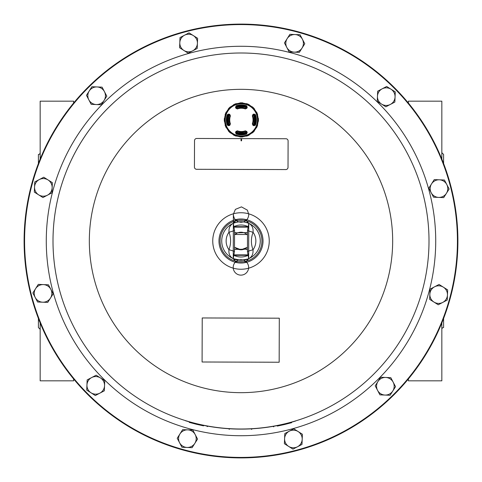 <?xml version="1.0" encoding="UTF-8"?>
<svg xmlns="http://www.w3.org/2000/svg" width="482" height="482" viewBox="0 0 482 482"><rect width="100%" height="100%" fill="white"/><g stroke="black" fill="none" stroke-linecap="round" stroke-linejoin="round"><path stroke-width="0.72" d="M241.813 133.641L241.813 134.104A14.225 14.225 0 0 1 240.934 134.104L240.934 133.641M244.983 106.6L244.983 106.004M237.765 106.6L237.765 106.004M238.072 105.932L238.072 105.564M241.813 106.13L241.813 105.666A14.225 14.225 0 0 0 240.934 105.666L240.934 106.13M244.983 133.767L244.983 133.165M237.765 133.767L237.765 133.165M240.271 132.442L242.476 132.442L242.476 132.062A12.225 12.225 0 0 0 243.524 131.923L243.603 131.809A12.128 12.128 0 0 0 245.525 131.285L246.23 131.592A60.798 1.06 67.5 0 1 246.645 132.616A13.761 13.761 0 0 1 236.102 132.598A60.798 1.06 -67.5 0 1 236.517 131.592L237.222 131.285A12.128 12.128 0 0 0 239.144 131.809L239.223 131.923A12.225 12.225 0 0 0 240.271 132.062L240.271 132.442A12.604 12.604 0 0 0 242.476 132.442M241.813 105.721A14.171 14.171 0 0 1 243.832 105.932L244.031 105.793A14.34 14.34 0 0 1 246.326 106.426L246.645 107.155A60.798 1.06 112.5 0 1 246.23 108.179L245.525 108.486A12.128 12.128 0 0 0 243.603 107.962L243.524 107.848A12.225 12.225 0 0 0 242.476 107.709L242.476 107.323L240.271 107.323L240.271 107.709A12.225 12.225 0 0 0 239.223 107.848L239.144 107.962A12.128 12.128 0 0 0 237.222 108.486L236.517 108.179A60.798 1.06 -112.5 0 1 236.096 107.155L236.421 106.426A14.34 14.34 0 0 1 238.717 105.793L238.982 106.329M242.476 107.323A12.604 12.604 0 0 0 240.271 107.323M240.271 132.062L240.271 132.092A12.255 12.255 0 0 0 242.476 132.092L242.476 132.062M242.476 107.709L242.476 107.679A12.255 12.255 0 0 0 240.271 107.679L240.271 107.709M227.42 122.344A14.171 14.171 0 0 1 227.42 117.421L227.281 117.228A14.34 14.34 0 0 1 227.914 114.933L228.643 114.608A60.798 1.06 22.5 0 1 229.667 115.029L229.974 115.734A12.128 12.128 0 0 0 229.45 117.656L229.336 117.735A12.225 12.225 0 0 0 229.336 122.036L229.45 122.115A12.128 12.128 0 0 0 229.974 124.037L229.667 124.742A60.798 1.06 157.5 0 1 228.643 125.157L227.914 124.838A14.34 14.34 0 0 1 227.281 122.542L227.817 122.277M229.354 114.903A13.008 13.008 0 0 0 229.354 124.868M236.391 131.905A13.008 13.008 0 0 0 246.356 131.905M253.393 124.868A13.008 13.008 0 0 0 253.393 114.903M246.356 107.866A13.008 13.008 0 0 0 236.391 107.866M255.327 122.344L255.466 122.542A14.34 14.34 0 0 1 254.827 124.838L254.104 125.157A60.798 1.06 -157.5 0 1 253.08 124.742L252.773 124.037A12.128 12.128 0 0 0 253.297 122.115L253.412 122.036A12.225 12.225 0 0 0 253.412 117.735L253.297 117.656A12.128 12.128 0 0 0 252.773 115.734L253.08 115.029A60.798 1.06 -22.5 0 1 254.104 114.608L254.827 114.933A14.34 14.34 0 0 1 255.466 117.228L255.327 117.421A14.171 14.171 0 0 1 255.327 122.344L254.93 122.277A13.761 13.761 0 0 1 254.086 125.151A13.761 13.761 0 0 0 254.086 114.614A13.761 13.761 0 0 1 254.93 122.277M228.661 125.151A13.761 13.761 0 0 1 228.661 114.614M236.102 107.173A13.761 13.761 0 0 1 246.639 107.173M242.753 106.191L239.988 106.191M244.675 133.839L244.675 134.207M242.753 133.58L239.988 133.58M235.511 132.502A63.009 1.103 -67.5 0 1 235.933 131.472L237.385 130.833A11.646 11.646 0 0 0 245.362 130.833L246.814 131.472A63.009 1.103 67.5 0 1 247.236 132.502L246.573 134.008A15.05 15.05 0 0 1 236.174 134.008L235.511 132.502L236.072 132.604L236.409 133.369A14.37 14.37 0 0 0 246.338 133.369L246.676 132.604L246.326 133.339A14.34 14.34 0 0 1 244.031 133.978L243.832 133.839A14.171 14.171 0 0 1 241.813 134.05M243.832 133.839L243.765 133.442M255.327 117.421L254.93 117.494M254.737 116.584L255.327 116.584M255.327 123.187L254.737 123.187M254.803 122.639L255.659 122.639M228.01 123.187L227.42 123.187M227.42 116.584L228.01 116.584M227.944 117.132L227.088 117.132M238.072 106.522L238.62 106.401M244.675 105.564L244.675 106.522L244.127 106.401L244.127 105.6M238.62 133.369L238.62 134.171M238.909 105.932A14.171 14.171 0 0 1 240.934 105.721M242.699 132.423L240.048 132.423M242.699 107.347L240.048 107.347M238.072 134.207L238.072 133.249M240.934 134.05A14.171 14.171 0 0 1 238.909 133.839L238.982 133.442M228.354 108.854L230.342 106.865A17.069 17.069 0 0 0 228.354 108.854A3.139 3.139 0 0 0 228.215 109.45L231.035 106.962A2.898 2.898 0 0 0 230.462 107.076M238.909 133.839L238.717 133.978A14.34 14.34 0 0 1 236.421 133.339L236.072 132.604A62.455 1.091 112.5 0 1 236.487 131.58L236.517 131.592M227.251 114.686L227.89 114.921A14.37 14.37 0 0 0 227.89 124.85L228.655 125.187L228.757 125.748L227.251 125.085A15.05 15.05 0 0 1 227.251 114.686L228.757 114.023L228.655 114.583L227.914 114.933M247.236 107.269A63.009 1.103 112.5 0 1 246.814 108.299L245.362 108.938A11.646 11.646 0 0 0 237.385 108.938L235.933 108.299A63.009 1.103 -112.5 0 1 235.511 107.269L236.174 105.763A15.05 15.05 0 0 1 246.573 105.763L247.236 107.269L246.676 107.167L246.326 106.426M255.496 125.085L254.858 124.85A14.37 14.37 0 0 0 254.858 114.921L254.092 114.583L253.99 114.023L255.496 114.686A15.05 15.05 0 0 1 255.496 125.085L253.99 125.748L254.092 125.187L254.827 124.838M252.767 131.279A16.111 16.111 0 0 0 245.543 104.323A16.111 16.111 0 0 0 225.811 124.055A16.111 16.111 0 0 0 252.767 131.279M228.757 114.023A63.009 1.103 22.5 0 1 229.787 114.445L230.426 115.897A11.646 11.646 0 0 0 230.426 123.874L229.787 125.326A63.009 1.103 157.5 0 1 228.757 125.748M253.99 125.748A63.009 1.103 -157.5 0 1 252.96 125.326L252.321 123.874A11.646 11.646 0 0 0 252.321 115.897L252.96 114.445A63.009 1.103 -22.5 0 1 253.99 114.023M225.365 114.704L225.124 114.674A17.069 17.069 0 0 1 226.197 112.077L225.365 114.704A2.898 2.898 0 0 0 225.474 115.282L226.703 111.722A16.792 16.792 0 0 1 228.215 109.45M225.474 115.282L225.227 115.282A16.792 16.792 0 0 0 224.69 117.957L224.69 121.813A16.792 16.792 0 0 0 225.227 124.489L226.703 128.049A16.792 16.792 0 0 0 228.215 130.315L230.938 133.044A16.792 16.792 0 0 0 233.21 134.556L236.77 136.032A16.792 16.792 0 0 0 239.446 136.563L243.302 136.563A16.792 16.792 0 0 0 245.977 136.032L249.537 134.556A16.792 16.792 0 0 0 251.803 133.044L254.532 130.315A16.792 16.792 0 0 0 256.044 128.049L257.521 124.489A16.792 16.792 0 0 0 258.051 121.813L258.051 117.957A16.792 16.792 0 0 0 257.521 115.282L256.044 111.722A16.792 16.792 0 0 0 254.532 109.45L251.803 106.727A16.792 16.792 0 0 0 249.537 105.215L245.977 103.738A16.792 16.792 0 0 0 243.302 103.202L239.446 103.202A16.792 16.792 0 0 0 236.77 103.738L233.21 105.215A16.792 16.792 0 0 0 230.938 106.727L231.035 106.962M226.703 111.722A3.139 3.139 0 0 0 226.197 112.077M230.938 106.727A3.139 3.139 0 0 0 230.342 106.865M233.565 104.708A17.069 17.069 0 0 1 236.162 103.636L233.565 104.708A3.139 3.139 0 0 0 233.21 105.215M236.77 103.738A3.139 3.139 0 0 0 236.162 103.636M239.964 102.877A17.069 17.069 0 0 1 242.783 102.877L239.964 102.877A3.139 3.139 0 0 0 239.446 103.202M243.302 103.202A3.139 3.139 0 0 0 242.783 102.877M246.579 103.636A17.069 17.069 0 0 1 249.182 104.708L246.579 103.636A3.139 3.139 0 0 0 245.977 103.738M249.537 105.215A3.139 3.139 0 0 0 249.182 104.708M252.405 106.865A17.069 17.069 0 0 1 254.394 108.854L252.405 106.865A3.139 3.139 0 0 0 251.803 106.727M254.532 109.45A3.139 3.139 0 0 0 254.394 108.854M256.551 112.077A17.069 17.069 0 0 1 257.623 114.674L256.551 112.077A3.139 3.139 0 0 0 256.044 111.722M257.521 115.282A3.139 3.139 0 0 0 257.623 114.674M258.382 118.476A17.069 17.069 0 0 1 258.382 121.295L258.382 118.476A3.139 3.139 0 0 0 258.051 117.957M258.051 121.813A3.139 3.139 0 0 0 258.382 121.295M257.623 125.091A17.069 17.069 0 0 1 256.551 127.694L257.623 125.091A3.139 3.139 0 0 0 257.521 124.489M256.044 128.049A3.139 3.139 0 0 0 256.551 127.694M254.394 130.917A17.069 17.069 0 0 1 252.405 132.905L254.394 130.917A3.139 3.139 0 0 0 254.532 130.315M251.803 133.044A3.139 3.139 0 0 0 252.405 132.905M249.182 135.062A17.069 17.069 0 0 1 246.579 136.135L249.182 135.062A3.139 3.139 0 0 0 249.537 134.556M245.977 136.032A3.139 3.139 0 0 0 246.579 136.135M242.783 136.894A17.069 17.069 0 0 1 239.964 136.894L242.783 136.894A3.139 3.139 0 0 0 243.302 136.563M239.446 136.563A3.139 3.139 0 0 0 239.964 136.894M236.162 136.135A17.069 17.069 0 0 1 233.565 135.062L236.162 136.135A3.139 3.139 0 0 0 236.77 136.032M233.21 134.556A3.139 3.139 0 0 0 233.565 135.062M230.342 132.905A17.069 17.069 0 0 1 228.354 130.917L230.342 132.905A3.139 3.139 0 0 0 230.938 133.044M228.215 130.315A3.139 3.139 0 0 0 228.354 130.917M226.197 127.694A17.069 17.069 0 0 1 225.124 125.091L226.197 127.694A3.139 3.139 0 0 0 226.703 128.049M225.227 124.489A3.139 3.139 0 0 0 225.124 125.091M224.365 121.295A17.069 17.069 0 0 1 224.365 118.476L224.365 121.295A3.139 3.139 0 0 0 224.69 121.813M224.69 117.957A3.139 3.139 0 0 0 224.365 118.476M225.124 114.674A3.139 3.139 0 0 0 225.227 115.282M254.183 130.797A2.898 2.898 0 0 0 254.297 130.224M249.031 134.87A2.898 2.898 0 0 0 249.363 134.382M242.711 136.659A2.898 2.898 0 0 0 243.205 136.334M236.192 135.894A2.898 2.898 0 0 0 236.77 135.785M230.462 132.695A2.898 2.898 0 0 0 231.035 132.809M226.389 127.543A2.898 2.898 0 0 0 226.877 127.875M224.6 121.223A2.898 2.898 0 0 0 224.925 121.717M228.564 108.974A2.898 2.898 0 0 0 228.45 109.547M233.716 104.901A2.898 2.898 0 0 0 233.384 105.389M240.03 103.112A2.898 2.898 0 0 0 239.542 103.437M246.555 103.877A2.898 2.898 0 0 0 245.977 103.985M252.285 107.076A2.898 2.898 0 0 0 251.712 106.962M256.358 112.228A2.898 2.898 0 0 0 255.87 111.896M258.147 118.542A2.898 2.898 0 0 0 257.822 118.054M257.382 125.067A2.898 2.898 0 0 0 257.274 124.489M254.092 114.583L254.104 114.608A62.455 1.091 157.5 0 0 253.068 114.999L252.743 115.746A12.098 12.098 0 0 1 252.743 124.025L253.08 124.742M253.08 115.029L252.96 114.445M252.96 125.326L253.068 124.772A62.455 1.091 22.5 0 0 254.092 125.187L254.104 125.157M246.573 105.763L246.338 106.401A14.37 14.37 0 0 0 236.409 106.401L236.072 107.167A62.455 1.091 67.5 0 0 236.487 108.185L237.234 108.516A12.098 12.098 0 0 1 245.513 108.516L246.23 108.179M228.643 125.157L228.655 125.187A62.455 1.091 -22.5 0 0 229.673 124.772L230.004 124.025A12.098 12.098 0 0 1 230.004 115.746L229.667 115.029M247.236 132.502L246.676 132.604A62.455 1.091 -112.5 0 0 246.26 131.58L245.513 131.255A12.098 12.098 0 0 1 237.234 131.255L235.933 131.472M236.096 107.155L235.511 107.269M236.517 108.179L235.933 108.299M246.814 108.299L246.26 108.185A62.455 1.091 -67.5 0 0 246.676 107.167L246.645 107.155M229.667 124.742L229.787 125.326M229.787 114.445L229.673 114.999A62.455 1.091 -157.5 0 0 228.655 114.583L228.643 114.608M246.23 131.592L246.814 131.472M251.712 132.809A2.898 2.898 0 0 0 252.285 132.695M245.977 135.785A2.898 2.898 0 0 0 246.555 135.894M239.542 136.334A2.898 2.898 0 0 0 240.03 136.659M233.384 134.382A2.898 2.898 0 0 0 233.716 134.87M228.45 130.224A2.898 2.898 0 0 0 228.564 130.797M225.474 124.489A2.898 2.898 0 0 0 225.365 125.067M224.925 118.054A2.898 2.898 0 0 0 224.6 118.542M226.877 111.896A2.898 2.898 0 0 0 226.389 112.228M236.77 103.985A2.898 2.898 0 0 0 236.192 103.877M243.205 103.437A2.898 2.898 0 0 0 242.711 103.112M249.363 105.389A2.898 2.898 0 0 0 249.031 104.901M254.297 109.547A2.898 2.898 0 0 0 254.183 108.974M257.274 115.282A2.898 2.898 0 0 0 257.382 114.704M257.822 121.717A2.898 2.898 0 0 0 258.147 121.223M255.87 127.875A2.898 2.898 0 0 0 256.358 127.543M243.832 105.932L243.765 106.329M227.42 117.421L227.817 117.494M246.923 247.483A8.778 8.778 0 0 1 235.041 247.447M235.077 234.517A8.778 8.778 0 0 1 246.959 234.553M247.513 230.625L253.062 232.312C253.436 227.98 251.996 224.998 248.742 223.353A6.603 4.465 -66.3 0 1 246.621 220.28L248.766 223.461L247.513 230.625L247.447 251.411L253.008 249.76C250.845 243.94 250.863 238.12 253.062 232.312A14.864 14.864 0 0 1 253.008 249.76C253.351 254.092 251.893 257.075 248.634 258.689A19.268 19.268 0 0 1 240.94 260.268L248.628 258.876L248.658 258.557L246.495 261.756A6.603 4.465 -113.3 0 1 248.634 258.689M247.447 251.411L248.658 258.557M246.495 261.756L235.379 261.72A6.603 4.465 -66.3 0 0 233.258 258.647L240.94 260.268A19.268 19.268 0 0 1 233.258 258.647L234.487 251.375L228.938 249.688C228.564 254.014 230.004 257.002 233.258 258.647M235.379 261.72L233.24 258.563M234.487 251.375L234.553 230.589L228.992 232.24C231.155 238.06 231.137 243.88 228.938 249.688A14.864 14.864 0 0 1 228.992 232.24C228.643 227.908 230.107 224.925 233.366 223.311A19.268 19.268 0 0 1 258.659 233.294A19.268 19.268 0 0 1 248.784 258.629A19.268 19.268 0 0 0 248.893 223.419M235.505 220.244A6.603 4.465 66.7 0 1 233.366 223.311L235.505 220.244L246.621 220.28M234.553 230.589L233.348 223.437M248.766 223.491L248.742 223.353C243.621 221.268 238.5 221.256 233.366 223.311M240.94 259.72A7.706 7.706 0 0 1 247.579 271.3A7.706 7.706 0 0 1 234.234 271.258A7.706 7.706 0 0 1 240.94 259.72M233.216 223.371A19.268 19.268 0 0 0 233.119 258.581M195.186 434.565A8.809 8.809 0 0 0 187.745 429.854L192.824 430.058L197.548 439.066L194.83 443.362A8.809 8.809 0 0 0 195.186 434.565M104.546 385.721A8.809 8.809 0 0 0 100.455 377.924L104.751 380.641L104.546 385.721L104.335 390.806L99.834 393.167A8.809 8.809 0 0 0 104.546 385.721M434.565 286.814A8.809 8.809 0 0 0 429.854 294.255L430.058 289.176L439.066 284.452L443.362 287.17A8.809 8.809 0 0 0 434.565 286.814M298.105 431.535A8.809 8.809 0 0 0 289.302 431.179L293.809 428.817L298.105 431.535L302.401 434.258L302.196 439.337A8.809 8.809 0 0 0 298.105 431.535M385.721 377.454A8.809 8.809 0 0 0 377.924 381.545L380.641 377.249L385.721 377.454L390.806 377.665L393.167 382.166A8.809 8.809 0 0 0 385.721 377.454M50.465 298.105A8.809 8.809 0 0 0 50.821 289.302L53.183 293.809L50.465 298.105L47.742 302.401L42.663 302.196A8.809 8.809 0 0 0 50.465 298.105M377.454 96.28A8.809 8.809 0 0 0 381.545 104.076L377.249 101.359L377.665 91.194L386.672 86.471L395.264 91.911L394.854 102.076L385.847 106.799L381.545 104.076A8.809 8.809 0 0 0 395.059 96.99A8.809 8.809 0 0 0 382.166 88.833A8.809 8.809 0 0 0 377.454 96.28M286.814 47.435A8.809 8.809 0 0 0 294.255 52.146L289.176 51.942L284.452 42.934L287.17 38.638A8.809 8.809 0 0 0 286.814 47.435M431.535 183.895A8.809 8.809 0 0 0 431.179 192.698L428.817 188.191L431.535 183.895L434.258 179.599L439.337 179.804A8.809 8.809 0 0 0 431.535 183.895M457.424 241.669A216.424 216.424 0 0 0 241.669 24.576A216.424 216.424 0 0 0 24.576 240.331A216.424 216.424 0 0 0 240.331 457.424A216.424 216.424 0 0 0 457.424 241.669M429.004 241.578A188.004 188.004 0 0 1 295.496 420.931L295.532 421.039A188.113 188.113 0 0 1 185.359 420.696L185.395 420.593A188.004 188.004 0 0 1 260.172 53.978A188.004 188.004 0 0 1 429.004 241.578A188.004 188.004 0 0 1 146.498 403.524A188.004 188.004 0 0 1 147.498 77.897A188.004 188.004 0 0 1 429.004 241.578M457.755 241.669A216.761 216.761 0 0 1 132.044 428.384A216.761 216.761 0 0 1 133.201 52.948A216.761 216.761 0 0 1 457.755 241.669M457.9 241.669A216.9 216.9 0 0 0 241.669 24.1A216.9 216.9 0 0 0 24.1 240.331A216.9 216.9 0 0 0 240.331 457.9A216.9 216.9 0 0 0 457.9 241.669M185.395 420.593A188.004 188.004 0 0 0 295.496 420.931M284.476 424.528L284.476 424.021L291.64 422.172L291.64 422.684L284.476 424.528L277.313 426.082L277.319 425.576M196.397 423.75L189.245 421.852L189.239 422.371L196.391 424.256L203.543 425.853L203.549 425.347L196.397 423.75L196.391 424.256M269.251 241.084A28.251 28.251 0 0 1 226.799 265.419A28.251 28.251 0 0 1 226.95 216.49A28.251 28.251 0 0 1 269.251 241.084M96.28 104.546A8.809 8.809 0 0 0 104.076 100.455L101.359 104.751L96.28 104.546L91.194 104.335L88.833 99.834A8.809 8.809 0 0 0 96.28 104.546M263.021 241.066A22.021 22.021 0 0 1 229.932 260.039A22.021 22.021 0 0 1 230.047 221.895A22.021 22.021 0 0 1 263.021 241.066M47.435 195.186A8.809 8.809 0 0 0 52.146 187.745L51.942 192.824L42.934 197.548L38.638 194.83A8.809 8.809 0 0 0 47.435 195.186M183.895 50.465A8.809 8.809 0 0 0 192.698 50.821L188.191 53.183L183.895 50.465L179.599 47.742L179.804 42.663A8.809 8.809 0 0 0 183.895 50.465M248.103 260.678A20.919 20.919 0 0 0 248.224 221.371M246.766 220.889A20.919 20.919 0 0 0 235.361 220.852M233.897 221.322A20.919 20.919 0 0 0 233.782 260.635M235.234 261.111A20.919 20.919 0 0 0 246.639 261.148M184.516 35.222A8.809 8.809 0 0 0 179.804 42.663L180.009 37.584L189.016 32.86L193.318 35.578A8.809 8.809 0 0 0 184.516 35.222M192.698 50.821A8.809 8.809 0 0 0 193.318 35.578L197.614 38.295L197.198 48.459L192.698 50.821M34.547 187.028A8.809 8.809 0 0 0 38.638 194.83L34.336 192.107L34.752 181.949L39.259 179.587A8.809 8.809 0 0 0 34.547 187.028M52.146 187.745A8.809 8.809 0 0 0 39.259 179.587L43.76 177.225L52.357 182.66L52.146 187.745M241.036 140.804L241.584 140.804L241.59 138.605L241.042 138.599L241.036 140.804M89.194 91.032A8.809 8.809 0 0 0 88.833 99.834L86.471 95.328L91.911 86.736L96.99 86.941A8.809 8.809 0 0 0 89.194 91.032M104.076 100.455A8.809 8.809 0 0 0 96.99 86.941L102.076 87.146L106.799 96.153L104.076 100.455M241.042 138.599L196.722 138.467A2.199 2.199 0 0 0 194.517 140.66L194.433 167.085A2.199 2.199 0 0 0 196.626 169.296L285.814 169.568A2.199 2.199 0 0 0 288.019 167.375L288.103 140.949A2.199 2.199 0 0 0 285.91 138.738L241.59 138.605M279.162 362.235L279.301 318.192L202.223 317.957L202.091 361.994L279.162 362.235M251.429 428.823L251.429 429.323A188.613 188.613 0 0 0 251.761 429.305L251.761 428.805M273.463 426.293L273.457 426.793A188.613 188.613 0 0 0 273.788 426.739L273.794 426.233M229.408 428.757L229.408 429.251A188.613 188.613 0 0 1 229.077 429.233L229.083 428.739M207.399 426.088L207.399 426.594A188.613 188.613 0 0 1 207.067 426.534L207.067 426.028M446.778 184.516A8.809 8.809 0 0 0 439.337 179.804L444.416 180.009L449.14 189.016L446.422 193.318A8.809 8.809 0 0 0 446.778 184.516M431.179 192.698A8.809 8.809 0 0 0 446.422 193.318L443.705 197.614L433.541 197.198L431.179 192.698M294.972 34.547A8.809 8.809 0 0 0 287.17 38.638L289.893 34.336L300.051 34.752L302.413 39.259A8.809 8.809 0 0 0 294.972 34.547M294.255 52.146A8.809 8.809 0 0 0 302.413 39.259L304.775 43.76L299.34 52.357L294.255 52.146M35.222 297.484A8.809 8.809 0 0 0 42.663 302.196L37.584 301.991L32.86 292.984L35.578 288.682A8.809 8.809 0 0 0 35.222 297.484M50.821 289.302A8.809 8.809 0 0 0 35.578 288.682L38.295 284.386L48.459 284.802L50.821 289.302M392.806 390.968A8.809 8.809 0 0 0 393.167 382.166L395.529 386.672L390.089 395.264L385.01 395.059A8.809 8.809 0 0 0 392.806 390.968M377.924 381.545A8.809 8.809 0 0 0 385.01 395.059L379.924 394.854L375.201 385.847L377.924 381.545M297.484 446.778A8.809 8.809 0 0 0 302.196 439.337L301.991 444.416L292.984 449.14L288.682 446.422A8.809 8.809 0 0 0 297.484 446.778M289.302 431.179A8.809 8.809 0 0 0 288.682 446.422L284.386 443.705L284.802 433.541L289.302 431.179M447.453 294.972A8.809 8.809 0 0 0 443.362 287.17L447.664 289.893L447.248 300.051L442.741 302.413A8.809 8.809 0 0 0 447.453 294.972M429.854 294.255A8.809 8.809 0 0 0 442.741 302.413L438.24 304.775L429.643 299.34L429.854 294.255M91.032 392.806A8.809 8.809 0 0 0 99.834 393.167L95.328 395.529L86.736 390.089L86.941 385.01A8.809 8.809 0 0 0 91.032 392.806M100.455 377.924A8.809 8.809 0 0 0 86.941 385.01L87.146 379.924L96.153 375.201L100.455 377.924M187.028 447.453A8.809 8.809 0 0 0 194.83 443.362L192.107 447.664L181.949 447.248L179.587 442.741A8.809 8.809 0 0 0 187.028 447.453M187.745 429.854A8.809 8.809 0 0 0 179.587 442.741L177.225 438.24L182.66 429.643L187.745 429.854M246.929 247.513L241 249.809L235.035 247.483M235.071 234.487L246.965 234.517M234.873 232.842L247.212 232.607M247.176 232.866L246.35 232.607M247.127 249.158L234.788 249.393M234.824 249.134L235.65 249.393M233.806 226.685L248.29 226.685M248.194 255.315L233.71 255.315M233.866 255.315A15.99 15.99 0 0 0 248.134 255.315M248.134 226.685A15.99 15.99 0 0 0 233.866 226.685M40.169 329.302L38.409 327.543L38.409 318.475M38.409 163.525L38.409 154.457A1.759 1.759 0 0 0 40.169 152.698M73.638 103.028L73.638 101.166L40.169 101.166L40.169 159.066M40.169 322.934L40.169 380.834L73.638 380.834L73.638 378.973M441.831 152.698L443.591 154.457L443.591 163.525M443.591 318.475L443.591 327.543A1.759 1.759 0 0 0 441.831 329.302M408.362 378.973L408.362 380.834L441.831 380.834L441.831 322.934M441.831 159.066L441.831 101.166L408.362 101.166L408.362 103.028M229.167 114.824A13.213 13.213 0 0 0 229.167 124.946M236.313 132.092A13.213 13.213 0 0 0 246.435 132.092M253.58 124.946A13.213 13.213 0 0 0 253.58 114.824M246.435 107.679A13.213 13.213 0 0 0 236.313 107.679M230.426 123.874L229.974 124.037M230.426 115.897L229.974 115.734M252.321 115.897L252.773 115.734M252.321 123.874L252.773 124.037M237.385 108.938L237.222 108.486M245.362 108.938L245.525 108.486M236.174 134.008L236.421 133.339M253.056 131.568A16.521 16.521 0 0 1 225.419 124.163A16.521 16.521 0 0 1 245.651 103.931A16.521 16.521 0 0 1 253.056 131.568M255.496 114.686L254.827 114.933M236.174 105.763L236.421 106.426M227.251 125.085L227.914 124.838M237.385 130.833L237.222 131.285M246.573 134.008L246.326 133.339M245.362 130.833L245.525 131.285M46.278 240.398A194.728 194.728 0 0 1 241.603 46.278A194.728 194.728 0 0 1 435.722 241.603A194.728 194.728 0 0 1 240.398 435.722A194.728 194.728 0 0 1 46.278 240.398M392.667 241.47A151.667 151.667 0 0 1 164.76 372.116A151.667 151.667 0 0 1 165.573 109.42A151.667 151.667 0 0 1 392.667 241.47M248.2 227.13L233.897 227.13M235.65 232.607L234.842 232.607M233.806 254.87L248.103 254.87M246.35 249.393L247.158 249.393M233.348 223.413L233.372 214.55C233.818 219.232 236.379 221.81 241.06 222.28C245.742 221.841 248.32 219.28 248.79 214.598L247.399 210.158L241.464 206.874L235.391 209.375L233.384 214.153L233.24 258.539M248.76 223.461L248.652 258.587"/></g></svg>
